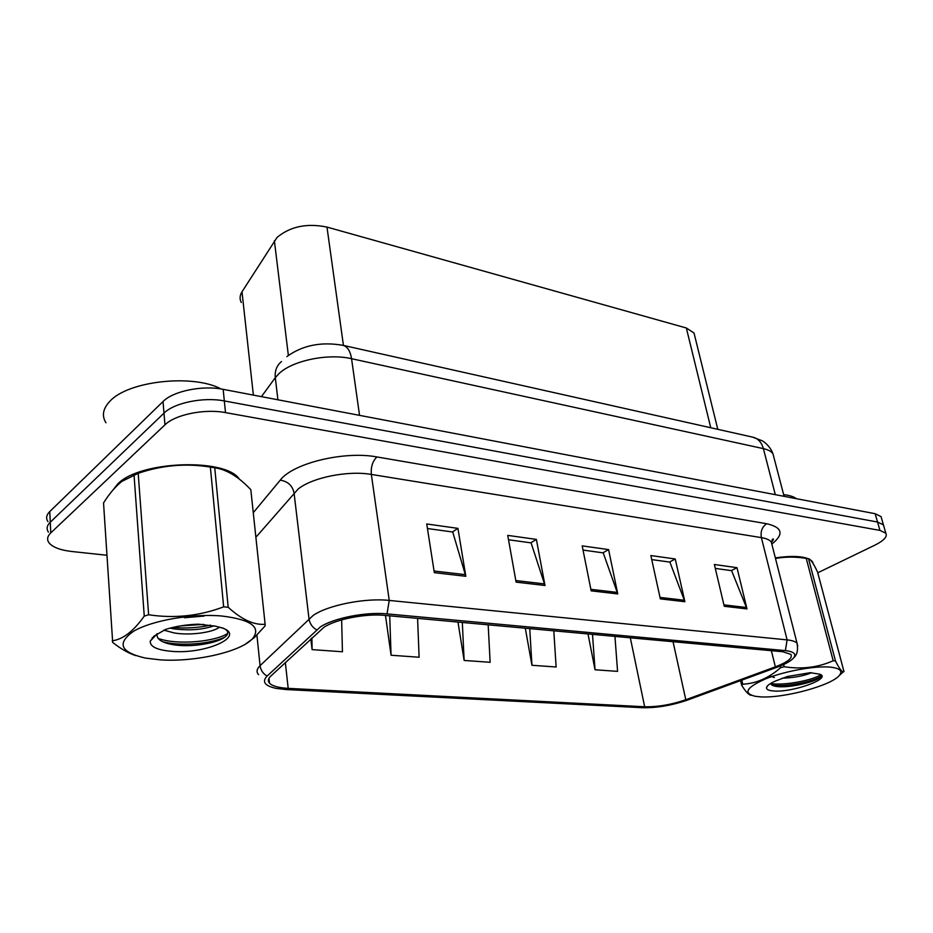 <?xml version="1.0" encoding="UTF-8"?>
<svg xmlns="http://www.w3.org/2000/svg" width="933" height="933" viewBox="0 0 933 933"><rect width="100%" height="100%" fill="white"/><g stroke="black" fill="none" stroke-linecap="round" stroke-linejoin="round"><path stroke-width="1.4" d="M241.309 302.514C239.501 299.061 239.723 295.493 241.997 291.796L277.089 237.39C290.338 226.439 306.969 222.999 326.982 227.081L686.338 327.996L694.024 333.011L694.84 336.335M117.71 483.982L112.928 490.058L117.71 483.982C139.787 460.68 225.996 457.881 239.373 479.165C225.996 457.881 139.787 460.68 117.71 483.982M323.973 627.268C335.95 619.209 365.538 613.401 384.653 615.372L782.857 651.735L790.881 654.383C792.91 657.952 787.732 662.103 775.358 666.862L685.802 699.75C671.387 704.683 657.672 707.016 644.656 706.759L288.192 688.367C278.664 687.819 272.424 686.105 269.509 683.213C267.596 681.09 268.039 678.711 270.815 676.052L323.973 627.268M320.346 626.964L267.083 676.087C261.718 681.79 264.762 685.895 276.191 688.402L286.233 689.557L642.522 707.715C656.774 707.995 671.795 705.441 687.586 700.042L777.072 667.223C785.656 664.028 791.231 660.856 793.796 657.707C796.444 653.893 793.633 651.537 785.376 650.616L387.032 613.891C366.051 611.698 333.466 618.101 320.346 626.964M883.983 526.807L883.423 524.871L877.545 522.037L224.317 400.933C203.616 396.782 174.191 402.753 163.986 413.156L50.277 522.2C46.837 525.606 46.23 528.929 48.446 532.148C46.23 528.929 46.837 525.606 50.277 522.2L163.986 413.156C174.191 402.753 203.616 396.782 224.317 400.933L877.545 522.037L883.423 524.871L883.983 526.807M715.296 568.407L731.612 570.669L746.995 608.922L736.988 567.684L714.375 564.5L724.253 606.287L746.995 608.922M731.25 570.611L736.988 567.684M651.735 559.602L669.882 562.109L684.88 601.715L675.247 558.984L650.849 555.543L660.331 598.869L684.88 601.715M669.521 562.063L675.247 558.984M427.442 528.521L452.727 532.02L465.824 576.302L457.928 528.37L426.731 523.973L434.323 572.652L465.824 576.302M452.4 531.973L457.928 528.37M508.52 539.752L531.099 542.878L544.989 585.492L536.382 539.414L507.739 535.379L516.101 582.134L544.989 585.492M530.76 542.831L536.382 539.414M583.032 550.073L603.243 552.884L617.763 593.924L608.584 549.595L582.192 545.875L591.172 590.846L617.763 593.924M602.893 552.826L608.584 549.595M813.273 563.824L812.456 561.678L810.124 559.613L812.456 561.678L813.273 563.824M808.27 558.704C801.167 556.01 790.181 555.741 775.346 557.887C790.181 555.741 801.167 556.01 808.27 558.704M817.763 572.792L874.956 545.117C883.971 540.592 887.598 536.615 885.814 533.186L879.936 530.399L225.506 412.608C204.735 408.561 175.206 414.544 164.954 424.842L50.779 532.895C47.326 536.277 46.708 539.554 48.948 542.738C52.598 547.239 60.237 550.155 71.853 551.508L106.828 555.24M588 633.939L595.032 669.766L617.576 671.375L614.94 636.399M385.481 615.453L391.067 655.234L419.115 657.24L417.587 618.381M310.829 638.883L312.1 649.613L342.446 651.77L341.641 619.885M525.302 628.212L531.938 665.276L556.126 667.002L553.794 630.813M457.975 622.066L464.133 660.447L490.14 662.302L488.181 624.83M464.133 660.447L462.325 622.463M391.067 655.234L389.714 615.838M312.1 649.613L311.879 637.915M531.938 665.276L529.746 628.62M595.032 669.766L592.502 634.358M881.603 518.561L881.044 516.602L875.154 513.71L223.15 389.341C202.496 385.084 173.188 391.044 163.03 401.54L49.776 511.564C46.347 515.004 45.74 518.363 47.956 521.64M221.156 388.991C193.026 373.76 127.681 380.909 109.662 401.517C102.875 408.782 101.639 415.873 105.954 422.766M796.409 498.689C793.715 496.648 789.458 495.306 783.638 494.642M160.266 659.853C194.915 662.278 240.889 651.794 252.586 638.627C261.462 627.128 251.129 619.582 221.588 615.99C192.443 613.424 152.207 620.34 133.827 631.105C116.392 643.292 120.264 652.284 145.431 658.092L160.266 659.853M265.124 624.282L250.825 489.697C238.731 476.833 226.707 469.521 214.742 467.76L228.188 607.266C241.612 619.524 253.916 625.203 265.124 624.282L265.124 625.891L254.429 637.507L245.507 644.073M228.188 607.266L223.652 606.858L210.368 467.083L209.505 466.955C185.55 463.153 161.782 465.275 138.201 473.323L121.873 481.393C115.365 486.606 109.254 493.779 103.54 502.945L112.683 642.417C120.485 648.657 128.148 653.053 135.67 655.607M214.742 467.76L210.368 467.083M163.823 630.137L174.028 632.912C190.973 635.909 214.065 632.049 219.558 627.093M170.098 628.107L173.69 628.83C189.166 630.778 202.601 629.775 213.984 625.81M157.094 633.647L157.012 635.513C157.642 639.641 162.354 642.58 171.159 644.318L174.086 644.831C194.017 647.899 221.867 642.149 226.649 635.385C229.052 632.317 227.524 629.775 222.077 627.734M184.384 617.728L204.094 616.072M172.115 651.374C205.866 654.301 246.195 636.201 222.497 628.037L215.558 626.195L198.356 624.177C186.542 624.562 175.637 626.3 165.654 629.39L154.05 636.096L150.225 641.169C149.991 646.744 157.292 650.149 172.115 651.374M207.499 466.383L205.003 466.034C180.71 463.351 157.864 465.975 136.475 473.882M138.201 473.323L148.627 614.754L144.253 616.107L134.014 474.745M148.627 614.754C174.331 618.661 199.347 616.025 223.652 606.858M112.217 640.819C122.958 639.373 133.641 631.128 144.253 616.107M180.372 625.915L203.732 624.399M153.583 636.516L154.295 636.866M158.143 638.417C178.051 645.694 216.818 641.286 227.71 633.355M172.873 627.419C185.935 628.585 198.484 627.827 210.508 625.145M152.231 637.752L153.024 638.207M162.96 641.822L165.642 642.417C184.816 646.406 211.803 643.222 224.456 637.344M759.824 696.799C782.845 698.724 832.318 685.428 839.607 675.095C842.814 670.757 839.583 668.086 829.927 667.095C814.579 665.73 784.816 671.142 765.841 678.758C746.365 687.364 742.82 693.207 755.205 696.286L759.824 696.799M843.98 671.632L817.588 572.116C813.506 563.427 810.497 558.972 808.538 558.75L835.478 660.949C839.175 668.378 841.823 671.993 843.444 671.807L839.35 675.41M835.478 660.949L833.181 660.751L806.252 558.4C795.791 556.663 785.528 556.686 775.486 558.447M808.538 558.75L806.252 558.4M769.643 675.795L774.355 677.58M782.134 678.221C794.193 677.731 804.001 675.889 811.547 672.716M773.562 690.98C792.35 692.776 832.761 678.233 819.594 674.151L810.241 672.705L787.429 676.483L775.218 681.125C769.923 683.504 767.019 685.638 766.529 687.528C766.25 689.464 768.594 690.618 773.562 690.98M770.226 683.714L775.416 686.28C788.56 688.846 818.463 681.253 820.818 676.507L820.434 674.512M801.225 557.444L800.514 557.339C793.691 556.441 785.318 556.733 775.416 558.202M741.77 680.169L742.715 684.204L741.688 685.254L740.592 680.6M783.615 664.529L784.163 666.745L780.629 667.666L780.21 666.01M784.163 666.745C801.762 669.462 818.101 667.468 833.181 660.751M742.715 684.204C756.162 683.539 768.804 678.023 780.629 667.666M751.368 695.318C748.954 695.19 745.735 691.843 741.688 685.254M770.553 683.516C784.583 685.977 813.693 679.865 820.76 674.769M771.824 685.137C785.889 687.201 813.541 681.417 820.853 676.472M288.367 355.461L274.384 240.761M343.437 345.432L326.982 227.081M253.368 395.102L241.997 291.796M710.759 427.746L686.338 327.996M253.263 512.695L280.227 480.168C292.892 463.176 344.44 450.697 376.979 456.96L766.693 523.728C762.121 526.818 760.348 531.448 761.375 537.618L371.346 474.43C348.091 470.302 312.205 477.498 298.105 489.067L255.875 537.291M766.693 523.728C782.39 527.332 784.198 534.049 772.116 543.869M772.162 545.373L771.323 542.096C769.76 539.962 766.448 538.469 761.375 537.618L787.114 639.886C792.245 640.411 795.557 641.554 797.05 643.28L797.727 646.021M258.546 674.687C256.178 672.005 256.692 668.996 260.074 665.661L313.266 615.348C328.101 605.085 365.351 597.75 389.236 600.432L387.032 613.891M316.555 629.857C312.24 627.221 309.709 623.501 308.986 618.696L294.047 492.869C292.437 485.592 287.831 481.346 280.227 480.168M256.913 635.163L260.074 665.661C260.692 670.186 263.024 673.661 267.083 676.087M269.124 679.644L268.471 679.481M785.376 650.616L787.114 639.886L389.236 600.432L371.346 474.43C370.751 466.862 372.629 461.042 376.979 456.96M879.936 530.399L875.154 513.71M225.506 412.608L223.15 389.341M164.954 424.842L163.03 401.54M50.779 532.895L49.776 511.564M644.656 706.759L630.311 637.81M685.802 699.75L673.043 641.706M775.358 666.862L771.369 650.686M288.192 688.367L285.335 662.57M617.343 592.42L590.869 589.329M544.592 583.918L515.809 580.559M465.45 574.67L434.067 571.008M684.449 600.269L660.016 597.412M746.54 607.523L723.915 604.876M773.923 457.438L772.979 453.835C771.404 451.444 768.209 449.718 763.392 448.633L351.554 358.704C328.346 353.222 292.927 360.43 279.235 373.387L275.305 377.655L277.906 399.779M359.543 415.36L351.554 358.704C350.365 351.321 347.647 346.889 343.414 345.42L342.516 345.222M772.244 539.414L773.177 539.006M281.533 361.514C276.739 365.503 274.664 370.879 275.305 377.655L261.438 396.642M286.874 356.616C302.595 345.198 321.442 341.466 343.414 345.42L753.584 437.344C758.401 438.837 761.678 442.604 763.392 448.633L775.311 494.665M784.082 496.333L772.979 453.835C770.238 445.997 763.112 440.994 762.098 440.726L752.511 437.099M717.792 429.32L694.024 333.011M771.404 542.423C773.317 540.125 773.842 538.959 772.979 538.947L771.323 542.096L797.05 643.28C798.24 650.021 797.155 654.826 793.796 657.707M885.814 533.186L881.044 516.602M269.509 683.213L268.984 678.279M252.586 638.627L254.429 637.507M157.012 633.974L150.225 641.169M205.003 466.034L209.505 466.955M171.159 644.318L165.642 642.417M170.401 628.026L171.602 628.434M839.607 675.095L843.444 671.807M767.859 685.51L766.529 687.528M800.514 557.339L806.602 558.447M775.381 686.268L772.839 685.592"/></g></svg>
